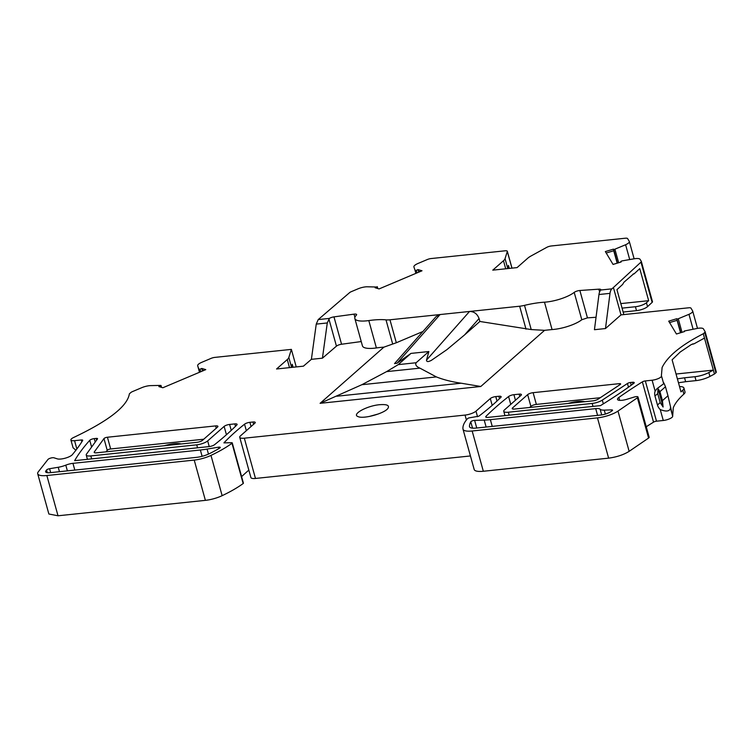 <?xml version="1.0" encoding="UTF-8"?>
<svg xmlns="http://www.w3.org/2000/svg" width="754" height="754" viewBox="0 0 754 754"><rect width="100%" height="100%" fill="white"/><g stroke="black" fill="none" stroke-linecap="round" stroke-linejoin="round"><path stroke-width="1.13" d="M544.586 330.327L552.069 329.555L544.482 302.184A42.328 12.073 164.5 0 0 524.511 305.361L531.221 329.573L544.586 330.327L480.788 386.491L461.146 383.211C451.684 381.816 443.418 379.714 436.368 376.915L361.854 384.71L386.576 371.628L419.912 368.141L436.368 376.915M293.061 367.255L292.241 364.286L291.421 366.887L288.82 357.509A16.927 4.826 164.5 0 1 287.265 359.564L276.567 368.989L303.419 366.171L311.393 359.328L322.429 358.178L327.283 322.957L329.338 318.424A4.232 1.206 164.5 0 1 333.975 316.878L354.012 314.145A4.232 1.206 164.5 0 1 356.623 314.531A4.232 1.206 164.5 0 1 356.34 315.191A22.007 6.277 164.5 0 0 354.851 318.518L362.438 345.888A22.007 6.277 -15.5 0 0 376.397 347.943A42.328 12.073 164.5 0 1 383.899 347.151L396.321 342.75L389.95 319.79A12.695 3.619 164.5 0 1 385.991 319.856A42.328 12.073 164.5 0 0 368.81 320.573A22.007 6.277 164.5 0 1 354.851 318.518M291.167 367.452A16.927 4.826 -15.5 0 0 291.421 366.887M76.861 448.969L74.561 440.675A6.777 1.932 164.5 0 1 70.904 439.968A6.777 1.932 164.5 0 1 73.854 437.386C108.944 420.694 127.445 406.18 129.377 393.833L130.828 392.561A4.232 1.206 164.5 0 1 132.516 391.58L141.743 387.688A8.464 2.413 -15.5 0 1 150.668 385.614L160.715 385.407L158.877 386.585L162.855 387.754L205.776 369.62L201.799 368.442L200.064 369.177L200.771 371.731M679.524 386.548A12.695 3.619 164.5 0 1 683.916 388.018A12.695 3.619 164.5 0 1 682.785 390.195L680.994 391.863L672.106 359.809L680.183 352.043L691.39 344.503L694.048 343.815L704.472 338.065L703.284 333.758C681.277 345.03 667.554 356.274 662.106 367.509L661.409 375.596M682.785 390.195L683.869 394.106C678.543 398.904 675.009 403.456 673.275 407.773L672.662 416.142A6.777 1.932 164.5 0 1 672.662 416.161A6.777 1.932 164.5 0 1 669.825 418.687A6.777 1.932 164.5 0 1 663.275 420.487L656.498 421.194A2.535 0.726 -15.5 0 0 653.529 422.146A423.258 120.697 -15.5 0 0 646.253 426.764M692.615 343.965L693.322 343.833M568.026 403.465A16.927 4.826 164.5 0 1 577.668 401.467A16.927 4.826 164.5 0 1 584.765 401.712M164.363 445.718A16.927 4.826 164.5 0 1 174.004 443.729A16.927 4.826 164.5 0 1 181.101 443.965M670.372 407.923L670.485 408.291C669.486 411.43 666.074 411.854 660.24 409.545A8.464 6.993 48.6 0 1 657.469 405.002L654.972 396.01A8.464 6.993 48.6 0 1 655.141 391.166L656.932 388.715L663.671 383.748C663.152 381.524 663.756 382.532 665.471 386.764L667.969 395.756L662.446 400.628L659.948 391.637L658.006 388.649L657.705 393.607L660.202 402.598L663.105 407.019L662.446 400.628M670.485 408.291L672.662 416.161L667.969 395.756M663.567 382.881L663.567 383.352M73.072 447.782L75.909 450.232M600.259 397.716L536.367 404.408L533.116 392.674L619.26 383.663L619.609 384.917M512.937 409.054L512.607 407.876L527.649 394.634L530.901 406.368A4.232 1.206 164.5 0 1 536.367 404.408M530.901 406.368L529.628 407.48M203.74 439.224L110.668 448.969L107.417 437.235A2.535 0.726 -15.5 0 0 103.967 438.583L94.316 451.919A4.232 1.206 164.5 0 0 94.184 452.381A4.232 1.206 164.5 0 0 96.474 452.824L197.001 442.306A4.232 1.206 164.5 0 0 202.477 440.336L217.51 427.103A4.232 1.206 164.5 0 0 217.915 426.359A4.232 1.206 164.5 0 0 215.625 425.906L107.417 437.235M106.135 451.816L107.219 450.317A2.535 0.726 164.5 0 1 110.668 448.969M378.442 413.927L369.121 416.51M655.141 391.166L652.106 380.223A6.777 1.932 -15.5 0 0 658.657 378.414A6.777 1.932 -15.5 0 0 661.494 375.888A6.777 1.932 -15.5 0 0 661.494 375.878L663.68 383.758L661.503 375.907M652.106 380.223L645.33 380.93A2.535 0.726 -15.5 0 0 642.361 381.882A423.258 120.697 -15.5 0 0 618.855 397.462A8.464 2.413 164.5 0 0 617.488 399.394A8.464 2.413 164.5 0 0 627.074 399.234L634.161 397.056A3.384 0.961 164.5 0 1 637.997 396.99A3.384 0.961 164.5 0 1 637.403 397.792L617.978 411.081A16.927 4.826 164.5 0 1 597.46 417.876L472.164 430.996A16.927 4.826 164.5 0 1 463.013 429.214A16.927 4.826 164.5 0 1 462.975 429.026A84.655 24.137 -15.5 0 1 467.555 418.621A1.697 0.481 164.5 0 1 469.685 417.782L478.828 416.199A338.603 96.559 164.5 0 0 500.835 397.367A4.232 1.206 -15.5 0 0 501.127 396.708A4.232 1.206 -15.5 0 0 498.846 396.265L495.774 396.585L497.009 401.024M637.997 396.99L649.166 437.254A3.384 0.961 164.5 0 1 648.572 438.065L637.403 397.792M597.46 417.876L608.629 458.149C616.725 457.065 623.567 454.803 629.147 451.344L648.572 438.065M608.629 458.149L483.333 471.259A16.927 4.826 164.5 0 1 474.181 469.478L463.013 429.214M466.406 419.978L465.048 415.077A8.464 2.413 164.5 0 0 475.981 411.156L490.307 398.546A4.232 1.206 164.5 0 1 495.774 396.585M470.43 455.953L255.474 478.451L244.315 438.187L465.048 415.077M246.341 430.685L244.541 424.191A4.232 1.206 164.5 0 1 249.904 422.325L252.967 422.004A4.232 1.206 -15.5 0 1 255.257 422.447A4.232 1.206 -15.5 0 1 254.852 423.192L240.535 435.803A8.464 2.413 -15.5 0 0 239.734 437.292L250.903 477.555A8.464 2.413 -15.5 0 0 255.474 478.451M239.734 437.292A8.464 2.413 -15.5 0 0 244.315 438.187M244.541 424.191A338.603 96.559 -15.5 0 0 223.919 442.881L231.459 442.711A1.697 0.481 -15.5 0 1 232.251 442.9A1.697 0.481 -15.5 0 1 231.996 443.277A84.655 24.137 164.5 0 1 210.979 455.397A16.927 4.826 -15.5 0 1 194.221 460.091L205.39 500.354A16.927 4.826 -15.5 0 0 222.147 495.67L210.979 455.397M248.839 470.128A338.603 96.559 -15.5 0 0 241.61 476.641M222.147 495.67A84.655 24.137 164.5 0 0 243.165 483.54A1.697 0.481 -15.5 0 0 243.419 483.173L232.251 442.9M74.561 440.675L81.338 439.968A2.535 0.726 164.5 0 1 82.714 440.232A2.535 0.726 164.5 0 1 82.667 440.468A423.258 120.697 164.5 0 1 72.337 454.671A8.464 2.413 -15.5 0 1 65.278 458.168A8.464 2.413 -15.5 0 1 57.332 458.866L53.949 457.791A3.384 0.961 -15.5 0 0 50.735 458.074A3.384 0.961 -15.5 0 0 47.926 459.497L38.331 471.759A16.927 4.826 -15.5 0 0 37.7 473.738A16.927 4.826 -15.5 0 0 46.852 475.52L194.221 460.091M46.852 475.52L58.02 515.783L48.869 514.002L37.7 473.738M490.373 419.648A42.328 12.073 164.5 0 1 484.209 420.082L474.634 420.374A2.535 0.726 -15.5 0 0 470.769 421.816A77.879 22.205 -15.5 0 0 469.459 426.444A12.695 3.619 164.5 0 0 469.497 426.726A12.695 3.619 164.5 0 0 476.368 428.055L600.561 415.058A8.464 2.413 164.5 0 0 610.825 411.656L612.097 410.789A2.535 0.726 -15.5 0 0 612.54 410.185A2.535 0.726 -15.5 0 0 611.532 409.893L604.274 410.119A11.008 3.139 -15.5 0 1 600.127 409.224A8.464 2.413 164.5 0 0 595.707 408.621L490.373 419.648L492.239 426.396M65.787 465.152A11.008 3.139 164.5 0 1 58.228 467.273L49.585 468.715A2.535 0.726 164.5 0 0 46.559 469.987L45.937 470.788A8.464 2.413 -15.5 0 0 45.617 471.778A8.464 2.413 -15.5 0 0 50.198 472.664L196.474 457.358A12.695 3.619 -15.5 0 0 209.405 453.663A77.879 22.205 164.5 0 0 219.65 448.102A2.535 0.726 164.5 0 0 220.253 447.405A2.535 0.726 164.5 0 0 218.481 447.188L207.086 449.082A42.328 12.073 164.5 0 1 200.366 450.006L72.95 463.342A8.464 2.413 -15.5 0 0 65.787 465.152L67.379 470.864M209.235 446.575L207.661 440.911L224.136 426.406A4.232 1.206 164.5 0 1 229.602 424.445L234.814 423.899A4.232 1.206 164.5 0 1 237.105 424.351A4.232 1.206 164.5 0 1 236.813 424.992A421.986 120.338 164.5 0 1 214.513 444.719A4.232 1.206 164.5 0 1 209.16 446.585L74.627 460.666A423.258 120.697 164.5 0 1 89.745 440.317A3.384 0.961 164.5 0 1 94.259 438.611L96.173 438.413A2.535 0.726 164.5 0 1 97.549 438.677A2.535 0.726 164.5 0 1 97.473 438.951L86.493 454.115A8.464 2.413 164.5 0 0 86.239 455.03L87.426 459.327M207.661 440.911A8.464 2.413 164.5 0 1 196.728 444.832L90.819 455.916A8.464 2.413 164.5 0 1 86.239 455.03M504.954 415.624L503.757 411.326A8.464 2.413 -15.5 0 1 504.558 409.827L521.023 395.332A4.232 1.206 -15.5 0 0 521.429 394.587A4.232 1.206 -15.5 0 0 519.138 394.144L513.926 394.681A4.232 1.206 -15.5 0 0 508.582 396.547A421.986 120.338 -15.5 0 0 486.028 416.293A4.232 1.206 -15.5 0 0 485.736 416.953A4.232 1.206 -15.5 0 0 488.017 417.396L600.476 405.624A423.258 120.697 -15.5 0 0 633.737 383.381A3.384 0.961 -15.5 0 0 634.237 382.636A3.384 0.961 -15.5 0 0 632.408 382.287L630.495 382.485A2.535 0.726 -15.5 0 0 627.451 383.484L602.305 400.12L603.341 403.852M503.757 411.326A8.464 2.413 -15.5 0 0 508.337 412.212L592.173 403.437A8.464 2.413 -15.5 0 0 602.305 400.12M512.607 407.876A4.232 1.206 -15.5 0 0 512.211 408.621A4.232 1.206 -15.5 0 0 514.501 409.064L592.955 400.855A4.232 1.206 -15.5 0 0 598.026 399.196L620.146 384.559A2.535 0.726 -15.5 0 0 620.627 383.927A2.535 0.726 -15.5 0 0 619.26 383.663M527.649 394.634A4.232 1.206 164.5 0 1 533.116 392.674M379.573 404.709C386.925 404.153 389.705 405.36 387.933 408.348C384.719 413.371 363.456 419.262 358.131 416.613C351.185 414.464 366.878 405.765 379.573 404.709M620.994 262.034L620.825 261.45L621.145 261.987L613.068 264.428L605.339 251.582L613.426 249.15L613.86 250.714L606.207 253.024M377.226 288.367L376.849 287.01L375.106 287.745L379.083 288.923L422.004 270.78L418.027 269.602L418.461 271.167L420.006 271.619M633.143 273.985L634.067 273.891L639.769 268.631L648.666 300.686L646.442 302.731A8.464 2.413 164.5 0 1 635.415 306.737L622.069 308.132M620.815 303.598L648.666 300.686M623.86 314.578L616.942 289.659L622.644 284.418L623.935 282.241L633.596 273.881M507.395 268.622A16.927 4.826 -15.5 0 0 507.649 268.047L508.469 265.446L509.289 268.415M413.899 266.878A8.464 2.413 -15.5 0 0 413.908 266.907L413.899 266.878A8.464 2.413 -15.5 0 1 418.074 263.438L427.292 259.546A4.232 1.206 -15.5 0 1 431.062 258.556L505.029 250.809A4.232 1.206 -15.5 0 1 507.31 251.261A4.232 1.206 -15.5 0 1 507.301 251.487L505.048 258.669A16.927 4.826 164.5 0 1 503.484 260.733L492.786 270.149L517.074 267.604L527.772 258.188A16.927 4.826 164.5 0 1 531.108 255.936L546.744 247.359A4.232 1.206 164.5 0 1 551.381 245.964L625.339 238.217A4.232 1.206 164.5 0 1 627.592 238.575L629.251 241.327A8.464 2.413 164.5 0 1 629.326 241.506A8.464 2.413 164.5 0 1 625.603 244.748L613.737 249.668L617.46 263.099M610.005 293.363L605.481 328.546L594.444 329.705L598.968 294.522L610.005 293.363A8.464 4.119 -96 0 1 611.899 288.848L613.417 287.519L621.004 314.88L605.481 328.546M623.153 312.043L636.499 310.639A8.464 2.413 -15.5 0 0 647.526 306.642L652.125 302.401A4.232 1.206 -15.5 0 0 652.483 301.694A4.232 1.206 -15.5 0 0 652.446 301.6M620.985 262.034L620.825 261.45L621.852 260.931L634.057 258.811A8.464 2.413 164.5 0 1 640.071 259.319L641.286 261.336A4.232 1.206 164.5 0 1 641.324 261.431A4.232 1.206 164.5 0 1 640.966 262.138L613.417 287.519M617.177 263.184L613.728 250.752M613.426 249.15L613.737 249.668M376.849 287.01L366.896 286.784A8.464 2.413 -15.5 0 0 357.971 288.848L351.289 291.666A4.232 1.206 164.5 0 0 349.62 292.618L318.216 319.583L316.246 324.116L311.393 359.328M684.198 331.044L684.519 331.562L676.432 334.003L668.713 321.157L676.79 318.716L677.224 320.28L669.571 322.589M201.799 368.442L202.232 370.007L203.778 370.459M704.472 338.065L713.359 370.12L708.835 372.523A12.695 3.619 164.5 0 1 694.962 376.708L684.547 377.792L685.631 381.703L696.046 380.61A12.695 3.619 -15.5 0 0 709.919 376.434L714.443 374.031L713.359 370.12L676.046 374.022M599.619 291.911L598.855 289.168L579.864 290.497A4.232 1.206 -15.5 0 0 574.209 292.382A22.007 6.277 -15.5 0 1 557.592 299.828A22.007 6.277 164.5 0 1 544.482 302.184M596.046 317.264L587.451 317.868L581.796 319.743A22.007 6.277 164.5 0 1 565.189 327.189A22.007 6.277 164.5 0 1 552.069 329.555M598.855 289.168A4.232 1.206 164.5 0 1 600.825 289.64A4.232 1.206 164.5 0 1 600.759 290.017L600.448 290.441A8.464 4.119 84 0 0 598.968 294.522M394.521 363.617L397.066 363.211L440.082 314.541L436.161 316.52L394.521 363.617M419.912 368.141C416.331 366.585 415.068 364.785 416.123 362.749L428.866 351.534L426.5 360.129C426.623 361.977 428.3 362.014 431.533 360.242L446.896 349.649L464.549 334.946L479.864 321.468L479.054 318.546C477.273 313.862 474.096 311.496 469.516 311.468L519.647 306.218A12.695 3.619 -15.5 0 0 524.511 305.361M531.221 329.573L479.864 321.468M677.384 378.857L684.547 377.792M678.468 382.768L685.631 381.703M684.198 331.025L697.431 328.386A8.464 2.413 164.5 0 1 703.435 328.885L705.094 331.647A4.232 1.206 164.5 0 1 705.131 331.741A4.232 1.206 164.5 0 1 704.736 332.486L703.284 333.758M704.736 332.486L715.904 372.749A4.232 1.206 -15.5 0 0 716.3 372.005A4.232 1.206 -15.5 0 0 716.262 371.911M680.551 332.759L677.101 320.318M676.79 318.716L680.834 332.674M621.004 314.88L688.713 307.792A4.232 1.206 164.5 0 1 690.966 308.15L692.615 310.902A8.464 2.413 164.5 0 1 692.7 311.082A8.464 2.413 164.5 0 1 688.967 314.324L677.101 319.244M296.237 366.925L291.374 349.385L214.843 357.396A4.232 1.206 -15.5 0 0 211.063 358.386L201.855 362.278A8.464 2.413 -15.5 0 0 197.671 365.718A8.464 2.413 -15.5 0 0 197.68 365.747L198.849 369.281L200.064 369.177M715.904 372.749L714.443 374.031M683.869 394.106A12.695 3.619 -15.5 0 0 685 391.929L683.916 388.018M428.866 351.534L410.968 353.4L398.225 364.625L386.576 371.628M361.854 384.71L320.101 403.315L480.788 386.491M58.02 515.783L205.39 500.354M415.888 273.363L415.077 270.45L416.293 270.337L417 272.891M418.027 269.602L416.293 270.337M389.95 319.79L469.516 311.468L426.5 360.129M415.077 270.45L413.908 266.907M291.374 349.385L288.82 357.509M410.968 353.4L397.066 363.211M658.006 388.649L663.105 407.019M328.867 318.819L336.444 346.143L322.429 358.178M336.444 346.143A4.232 1.206 164.5 0 1 341.562 344.239L333.975 316.878M422.909 331.506L396.321 342.75M320.101 403.315L383.899 347.151M361.232 341.553L341.562 344.239M287.265 359.564L289.498 367.632M660.202 402.598L657.469 405.002M654.972 396.01L657.705 393.607M659.948 391.637L665.471 386.764M663.275 420.487L660.24 409.545M645.33 380.93L656.498 421.194M642.361 381.882L653.529 422.146M619.656 400.355L618.855 397.462M629.147 451.344L617.978 411.081M472.164 430.996L483.333 471.259M498.846 396.265L499.506 398.659M492.192 405.36L490.307 398.546M475.981 411.156L477.518 416.708M252.967 422.004L253.608 424.295M249.904 422.325L251.063 426.528M243.165 483.54L231.996 443.277M81.338 439.968L81.847 441.778M484.209 420.082L486.132 427.037M476.745 428.018L474.634 420.374M472.522 428.14L470.769 421.816M469.61 426.981L469.459 426.444M611.833 410.968L611.532 409.893M605.368 414.069L604.274 410.119M601.711 414.907L600.127 409.224M597.583 415.369L595.707 408.621M59.453 471.693L58.228 467.273M50.669 472.617L49.585 468.715M47.314 472.683L46.559 469.987M46.399 472.466L45.937 470.788M218.858 448.573L218.481 447.188M208.472 454.096L207.086 449.082M200.366 450.006L202.11 456.302M74.825 470.091L72.95 463.342M89.745 440.317L91.611 447.047M234.814 423.899L235.484 426.312M229.602 424.445L231.242 430.364M224.136 426.406L226.445 434.728M91.639 458.884L90.819 455.916M96.173 438.413L96.644 440.1M95.221 442.061L94.259 438.611M627.451 383.484L628.478 387.179M630.495 382.485L631.249 385.2M592.993 406.406L592.173 403.437M508.337 412.212L509.157 415.181M519.138 394.144L519.779 396.434M513.926 394.681L515.463 400.223M510.76 404.37L508.582 396.547M486.33 417.358L486.028 416.293M632.879 384.003L632.408 382.287M215.625 425.906L216.257 428.206M103.967 438.583L107.219 450.317M94.533 452.702L94.316 451.919M503.484 260.733L505.727 268.792M507.649 268.047L505.048 258.669M635.415 306.737L636.499 310.639M647.526 306.642L646.442 302.731M640.966 262.138L652.125 302.401M618.657 262.741L614.991 249.517M629.713 259.564L625.603 244.748M581.796 319.743L574.209 292.382M464.549 334.946L479.054 318.546M519.647 306.218L526.019 329.168M694.962 376.708L696.046 380.61M709.919 376.434L708.835 372.523M682.021 332.316L678.355 319.093M693.077 329.14L688.967 314.324M199.49 372.269L197.68 365.747L199.49 372.269M199.659 372.203L198.849 369.281M160.998 387.207L160.621 385.85M611.899 288.848L600.731 290.017M316.246 324.116L327.283 322.957M329.366 318.424L318.216 319.583M416.123 362.749L398.225 364.625M336.868 396.218L461.146 383.211M196.728 444.832L197.548 447.801M507.301 251.487L511.928 268.141M368.81 320.573L376.397 347.943M392.702 344.069L385.991 319.856M587.451 317.868L579.864 290.497M354.012 314.145L354.898 317.321M70.904 439.968L73.081 447.829M652.483 301.694L641.324 261.431M634.123 258.801L629.326 241.506M377.782 288.537L377.264 286.661M716.3 372.005L705.131 331.741M697.488 328.376L692.7 311.082M161.554 387.377L161.036 385.501M507.31 251.261L511.994 268.132"/></g></svg>
